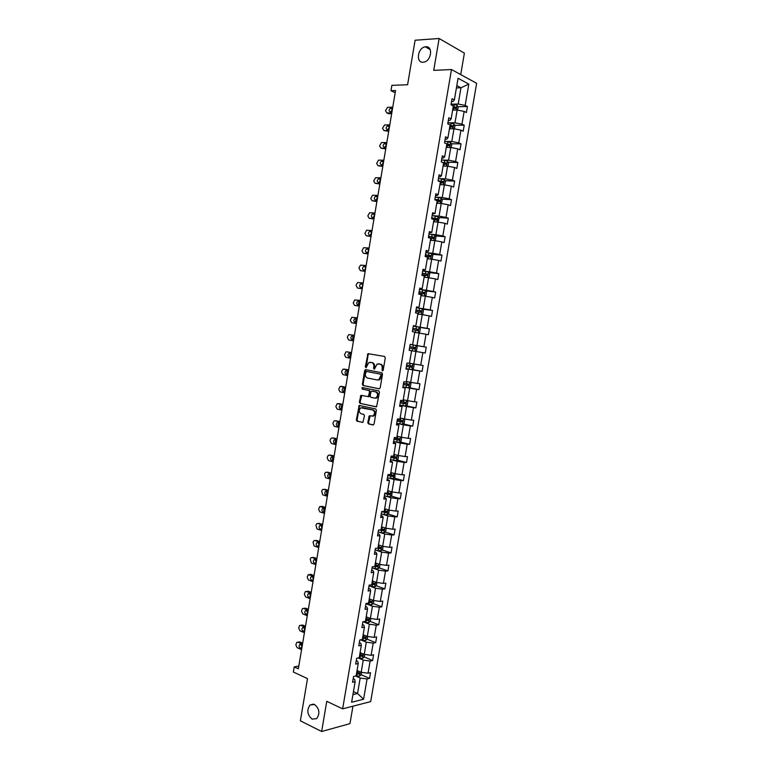<?xml version="1.0" encoding="UTF-8"?>
<svg xmlns="http://www.w3.org/2000/svg" width="770" height="770" viewBox="0 0 770 770"><rect width="100%" height="100%" fill="white"/><g stroke="black" fill="none" stroke-linecap="round" stroke-linejoin="round"><path stroke-width="1.16" d="M314.574 704.492L310.079 704.983C306.556 710.123 307.22 714.839 312.1 719.141L316.682 718.631C320.166 713.424 319.463 708.708 314.574 704.492M425.752 46.758L425.252 46.816C417.638 47.711 415.55 63.015 423.144 62.216L423.789 62.139C431.383 61.148 433.337 45.844 425.752 46.758M382.421 370.89L383.19 370.197L385.298 357.79L384.586 356.462L367.983 353.661L365.298 366.809L366.116 367.685L368.763 362.535L371.602 362.545C373.286 363.094 374.028 364.499 373.825 366.78L373.556 368.378L374.384 369.253L377.04 364.085L379.937 364.085C381.65 364.633 382.401 366.058 382.199 368.358L382.421 370.89M460.73 74.594L464.387 53.13L439.121 38.5L415.097 40.242L407.6 84.748L391.882 85.345L390.977 90.706L395.193 92.737M439.121 38.5L433.722 70.388L451.48 69.531L342.64 708.852L326.759 701.306L321.648 731.5L349.965 723.636L352.949 706.186M321.648 731.5L300.377 720.816L307.5 678.591L293.36 672.037L294.217 666.926L298.346 668.822L395.559 90.552L390.977 90.706M367.762 422.538L368.464 423.895L372.978 424.963L374.076 424.01L376.395 410.294L375.693 408.928L359.195 405.463L356.346 419.862L357.03 421.209L362.911 422.393L364.451 415.713L363.758 414.356L361.092 413.75C358.753 412.104 358.637 410.121 360.764 407.811L372.661 409.948C375.038 411.575 375.163 413.567 373.036 415.916L369.311 415.829L367.762 422.538L368.522 422.586L369.215 423.952L373.392 424.934M379.1 388.811L380.207 387.83L382.536 374.076L381.824 372.738L365.731 369.658L364.653 370.639L362.372 384.192L363.055 385.52L379.225 388.821M379.466 392.2L376.569 406.81L360.042 403.384L359.359 402.046L360.909 395.366L368.358 396.579L369.59 391.824L368.897 390.486L362.179 389.091L362.112 387.531L378.753 390.852L379.466 392.2M353.18 678.659L354.595 679.294L355.134 681.7L352.564 682.287L353.555 676.464L356.125 675.887L358.233 663.548L355.663 664.087L356.664 658.244L359.224 657.724L361.332 645.375L358.772 645.857L359.773 640.005L362.324 639.543L364.441 627.175L361.89 627.598L362.882 621.737L365.432 621.332L367.55 608.935L365.009 609.311L366.01 603.449L368.541 603.093L370.659 590.677L368.127 590.994L369.128 585.123L371.66 584.825L373.777 572.389L371.256 572.659L372.257 566.768L374.778 566.528L376.905 554.073L374.384 554.284L375.394 548.394L377.906 548.202L380.034 535.737L377.521 535.891L378.532 529.981L381.034 529.847L383.171 517.363L380.659 517.459L381.67 511.55L384.172 511.472L386.309 498.96L383.807 499.008L384.817 493.089L387.31 493.06L389.447 480.538L386.964 480.519L387.974 474.589L390.457 474.628L392.594 462.077L390.111 462.01L391.131 456.071L393.605 456.158L395.751 443.597L393.278 443.472L394.288 437.524L396.762 437.668L398.908 425.088L396.444 424.905L397.455 418.947L399.919 419.15L402.065 406.541L399.611 406.31L400.631 400.342L403.085 400.592L405.241 387.974L402.787 387.685L403.807 381.708L406.252 382.016L408.408 369.379L405.963 369.022L406.983 363.045L409.428 363.411L411.584 350.754L409.149 350.34L411.584 350.754M425.233 353.045L414.972 351.303L416.58 350.379L417.176 346.866L415.993 345.48L426.233 347.174L425.233 353.045L422.874 352.65L420.738 365.124L423.096 365.49L422.095 371.352L419.737 371.015L417.6 383.47L419.968 383.778L418.967 389.63L416.599 389.341L414.472 401.786L416.849 402.036L415.848 407.879L413.471 407.648L411.344 420.074L413.721 420.266L412.73 426.108L410.343 425.925L408.216 438.332L410.612 438.467L409.611 444.3L407.224 444.175L405.097 456.562L407.494 456.649L406.502 462.472L404.106 462.404L401.988 474.772L404.394 474.801L403.393 480.615L400.987 480.596L398.879 492.944L401.286 492.925L400.294 498.719L397.878 498.768L395.77 511.097L398.196 511.02L397.204 516.814L394.779 516.911L392.671 529.221L395.097 529.086L394.105 534.871L391.68 535.015L389.582 547.316L392.017 547.124L391.025 552.908L388.59 553.11L386.492 565.382L388.927 565.141L387.945 570.907L385.5 571.167L383.402 583.419L385.847 583.131L384.865 588.886L382.411 589.194L380.322 601.437L382.777 601.091L381.795 606.837L379.331 607.203L377.242 619.417L379.706 619.022L378.725 624.768L376.261 625.182L374.172 637.377L376.646 636.934L375.664 642.661L373.19 643.133L371.101 655.318L373.585 654.808L372.603 660.535L370.12 661.055L368.041 673.221L370.524 672.662L369.552 678.38L367.059 678.957L363.594 699.227L351.63 702.259L355.134 681.7M451.48 69.531L476.64 83.314L370.688 701.605L342.64 708.852M410.16 344.402L412.605 344.777L410.169 344.354L409.149 350.34M412.605 344.777L414.77 332.101L412.345 331.629L413.365 325.633L415.79 326.114L417.956 313.419L415.531 312.889L416.56 306.883L418.976 307.422L421.142 294.708L418.736 294.121L419.766 288.096L422.172 288.702L424.347 275.958L421.941 275.323L422.971 269.288L425.367 269.952L427.543 257.19L425.146 256.497L426.176 250.452L428.572 251.174L430.748 238.392L428.361 237.641L429.391 231.587L431.778 232.367L433.962 219.566L431.585 218.757L432.615 212.693L434.992 213.531L437.177 200.71L434.809 199.834L435.839 193.77L438.207 194.656L440.401 181.826L438.034 180.892L439.073 174.819L441.431 175.762L443.626 162.913L441.268 161.921L442.307 155.829L444.665 156.839L446.86 143.961L444.511 142.912L445.551 136.819L447.899 137.888L450.094 124.99L447.755 123.883L448.794 117.772L451.133 118.907L453.338 105.991L451.008 104.816L452.048 98.704L454.377 99.888L458.063 78.28L468.815 84.094L465.167 105.394L467.419 106.539L466.389 112.526L464.146 111.4L461.962 124.124L464.223 125.212L463.194 131.198L460.941 130.13L458.766 142.835L461.028 143.865L460.008 149.842L457.736 148.822L455.57 161.517L457.842 162.489L456.822 168.457L454.55 167.494L452.375 180.17L454.656 181.085L453.646 187.043L451.355 186.138L449.189 198.795L451.48 199.651L450.469 205.6L448.178 204.753L446.013 217.381L448.313 218.189L447.293 224.128L444.993 223.339L442.837 235.947L445.137 236.698L444.126 242.627L441.816 241.895L439.67 254.485L441.98 255.178L440.969 261.097L438.65 260.424L436.503 273.003L438.823 273.639L437.812 279.548L435.483 278.923L433.337 291.483L435.666 292.061L434.655 297.961L432.326 297.403L430.18 309.935L432.519 310.454L431.508 316.355L429.169 315.844L427.032 328.357L429.371 328.829L428.37 334.709L426.022 334.257L423.885 346.76L426.233 347.174M358.175 657.946L363.248 660.111L361.168 672.277L357.049 670.478M361.168 672.277L368.041 673.221M363.248 660.111L370.12 661.055M356.25 660.65L357.665 661.266L358.233 663.548M361.159 640.053L366.308 642.17L364.229 654.365L360.1 652.623M364.229 654.365L371.101 655.318M366.308 642.17L373.19 643.133M359.33 642.623L360.745 643.21L361.332 645.375M364.21 622.16L369.379 624.21L367.29 636.415L363.151 634.73M367.29 636.415L374.172 637.377M369.379 624.21L376.261 625.182M362.41 624.557L363.835 625.125L364.441 627.175M367.261 604.248L372.449 606.221L370.36 618.445L366.202 616.818M370.36 618.445L377.242 619.417M372.449 606.221L379.331 607.203M365.49 606.471L366.915 607.02L367.55 608.935M370.322 586.297L375.519 588.203L373.431 600.446L369.263 598.877M373.431 600.446L380.322 601.437M375.519 588.203L382.411 589.194M368.58 588.357L370.014 588.877L370.659 590.677M373.392 568.327L378.609 570.156L376.511 582.418L372.324 580.907M376.511 582.418L383.402 583.419M378.609 570.156L385.5 571.167M371.669 570.214L373.113 570.714L373.777 572.389M376.463 550.329L381.689 552.08L379.591 564.362L375.394 562.918M379.591 564.362L386.492 565.382M381.689 552.08L388.59 553.11M374.769 552.042L376.212 552.523L376.905 554.073M379.533 532.301L384.779 533.985L382.68 546.286L378.474 544.89M382.68 546.286L389.582 547.316M384.779 533.985L391.68 535.015M377.868 533.841L379.321 534.303L380.034 535.737M382.613 514.254L387.878 515.852L385.77 528.172L381.554 526.844M385.77 528.172L392.671 529.221M387.878 515.852L394.779 516.911M380.977 515.621L382.43 516.064L383.171 517.363M385.693 496.169L390.977 497.699L388.869 510.038L384.634 508.768M388.869 510.038L395.77 511.097M390.977 497.699L397.878 498.768M384.086 497.362L385.549 497.786L386.309 498.96M388.783 478.064L394.076 479.517L391.969 491.876L387.724 490.663M391.969 491.876L398.879 492.944M394.076 479.517L400.987 480.596M387.204 479.084L389.447 480.538M391.872 459.931L397.195 461.307L395.077 473.685L390.814 472.539M395.077 473.685L401.988 474.772M397.195 461.307L404.106 462.404M390.323 460.778L392.594 462.077M394.972 441.768L400.304 443.077L398.186 455.465L393.913 454.377M398.186 455.465L405.097 456.562M400.304 443.077L407.224 444.175M393.451 442.432L395.751 443.597M398.071 423.587L403.422 424.809L401.305 437.225L397.012 436.195M401.305 437.225L408.216 438.332M403.422 424.809L410.343 425.925M396.579 424.068L398.908 425.088M401.18 405.367L406.55 406.522L404.423 418.947L400.121 417.985M404.423 418.947L411.344 420.074M406.55 406.522L413.471 407.648M399.717 405.684L402.065 406.541M404.289 387.127L409.678 388.195L407.551 400.65L403.23 399.745M407.551 400.65L414.472 401.786M409.678 388.195L416.599 389.341M402.854 387.262L405.241 387.974M407.407 368.859L412.807 369.85L410.68 382.324L406.348 381.477M410.68 382.324L417.6 383.47M412.807 369.85L419.737 371.015M406.002 368.811L408.408 369.379M410.525 350.562L415.944 351.476L413.817 363.969L409.467 363.18M413.817 363.969L420.738 365.124M415.944 351.476L422.874 352.65M414.712 332.399L419.092 333.073L416.955 345.586L411.526 344.69M416.955 345.586L423.885 346.76M419.092 333.073L426.022 334.257M417.85 314.025L422.239 314.641L420.093 327.173L414.655 326.355M420.093 327.173L427.032 328.357M422.239 314.641L429.169 315.844M413.317 325.893L415.79 326.114M420.988 295.632L425.387 296.19L423.24 308.731L417.783 307.99M423.24 308.731L430.18 309.935M425.387 296.19L432.326 297.403M416.483 307.355L418.976 307.422M424.135 277.21L428.543 277.7L426.397 290.261L420.921 289.597M426.397 290.261L433.337 291.483M428.543 277.7L435.483 278.923M419.65 288.779L422.172 288.702M427.283 258.758L431.7 259.182L429.554 271.772L424.058 271.184M429.554 271.772L436.503 273.003M431.7 259.182L438.65 260.424M422.817 270.183L425.367 269.952M430.43 240.278L434.867 240.644L432.721 253.243L427.206 252.733M432.721 253.243L439.67 254.485M434.867 240.644L441.816 241.895M425.993 251.559L428.572 251.174M433.587 221.77L438.043 222.068L435.887 234.696L430.353 234.263M435.887 234.696L442.837 235.947M437.071 222.001L437.986 216.678L439.131 218.295L438.034 222.068L444.993 223.339M429.169 232.896L431.778 232.367M436.754 203.232L441.22 203.472L439.064 216.11L433.51 215.764M439.064 216.11L446.013 217.381M441.22 203.472L448.178 204.753M432.355 214.214L434.992 213.531M439.92 184.665L444.396 184.848L442.24 197.505L436.667 197.236M442.24 197.505L449.189 198.795M444.396 184.848L451.355 186.138M435.55 195.503L437.081 195.57L438.207 194.656M443.087 166.07L447.582 166.185L445.416 178.871L439.834 178.669M445.416 178.871L452.375 180.17M447.582 166.185L454.55 167.494M438.746 176.763L440.286 176.811L441.431 175.762M446.263 147.455L450.777 147.503L448.602 160.198L443.01 160.083M448.602 160.198L455.57 161.517M450.777 147.503L457.736 148.822M441.942 157.985L443.491 158.014L444.665 156.839M449.449 128.802L453.973 128.792L451.798 141.507L446.177 141.468M451.798 141.507L458.766 142.835M453.973 128.792L460.941 130.13M445.147 139.187L446.696 139.197L447.899 137.888M452.635 110.129L457.168 110.043L454.993 122.786L449.362 122.825M454.993 122.786L461.962 124.124M457.168 110.043L464.146 111.4M448.352 120.361L449.911 120.351L451.133 118.907M456.418 87.944L460.97 87.78L458.198 104.037L452.539 104.162M458.198 104.037L465.167 105.394M468.815 84.094L460.97 87.78L456.822 85.576M298.818 666.012L294.217 666.926M352.93 694.627L357.54 693.5L360.187 678.024L355.625 676.002M353.44 691.624L357.54 693.5L363.594 699.227M451.567 101.505L453.126 101.467L454.377 99.888M360.187 678.024L367.059 678.957M457.958 106.722L467.419 106.539M454.733 125.269L464.223 125.212M451.509 143.788L461.028 143.865M448.284 162.278L457.842 162.489M445.06 180.738L454.656 181.085M441.836 199.16L451.48 199.651M438.611 217.564L448.313 218.189M435.387 235.928L445.137 236.698M432.163 254.264L441.98 255.178M428.938 272.57L438.823 273.639M425.704 290.848L435.666 292.061M422.47 309.088L432.519 310.454M419.236 327.298L429.371 328.829M412.008 369.494L422.095 371.352M409.034 387.656L418.967 389.63M406.06 405.79L415.848 407.879M403.076 423.904L412.73 426.108M400.092 441.98L409.611 444.3M397.099 460.046L406.502 462.472M394.115 478.074L403.393 480.615M391.122 496.082L400.294 498.719M388.128 514.062L397.204 516.814M385.135 532.012L394.105 534.871M382.141 549.944L391.025 552.908M379.148 567.846L387.945 570.907M376.155 585.72L384.865 588.886M373.161 603.574L381.795 606.837M365.721 619.648L366.472 619.937M370.168 621.4L378.725 624.768M362.699 637.358L364.017 637.897L362.651 637.656M367.184 639.196L375.664 642.661M359.686 655.049L361.245 655.713M358.204 657.936L362.535 658.389L364.22 656.945L372.603 660.535M356.674 672.711L358.358 673.461M355.933 675.925L359.494 676.214L361.188 674.732L369.552 678.38M382.844 370.793L382.94 368.464C383.152 366.164 382.392 364.749 380.678 364.2L379.937 364.085M379.158 363.921L380.678 364.2M370.842 362.391L372.343 362.66C374.037 363.199 374.778 364.614 374.576 366.886L374.47 369.196M369.042 353.7L368.118 354.7L366.202 367.627M366.25 369.754L365.404 370.736L363.122 384.288L363.806 385.616L379.408 388.811M381.054 375.115L380.553 374.172L366.433 371.448L365.394 373.806C365.192 376.068 365.923 377.483 367.598 378.051L377.242 379.957L378.85 379.706L381.054 375.115L381.795 375.211L380.553 374.172M367.126 371.544L381.304 374.278M377.56 379.995L379.6 379.803L381.516 376.896L380.765 376.8M381.795 375.211L381.516 376.896M376.405 406.887L360.042 403.384M361.823 395.376L360.11 402.113L360.793 403.451M368.002 396.675L369.109 396.666L369.687 395.78L370.341 391.911L369.648 390.573L362.179 389.091M362.949 387.579L362.93 389.177M374.615 398.1L376.001 397.888C378.186 395.52 378.07 393.518 375.664 391.892L371.929 391.112L370.842 392.084L370.187 395.963L370.88 397.31L374.615 398.1M375.365 398.177L376.751 397.965C378.936 395.597 378.821 393.605 376.414 391.978L375.664 391.892M372.545 391.189L376.414 391.978M370.206 415.829L368.522 422.586M372.362 416.204L373.787 415.983C375.914 413.634 375.789 411.642 373.411 410.015L372.661 409.948M362.41 407.628L373.411 410.015M360.091 405.482L359.388 406.416L357.107 419.919L357.79 421.267L362.795 422.451M457.601 110.129L458.14 107.011L456.985 105.134L451.153 103.96M391.805 112.863L386.848 112.94L385.481 110.707L387.541 107.319L392.758 107.184M391.67 113.681L388.59 113.729L386.848 112.94M392.45 109.042L390.871 111.852M452.991 108.021L455.725 108.589L456.042 107.184L453.232 106.587M453.174 106.953L454.666 107.213L455.07 108.195M392.584 108.204L390.573 108.262C388.735 109.658 388.609 110.851 390.169 111.871L391.978 111.833M454.406 128.869L454.954 125.626L453.8 123.787L447.967 122.623M388.831 130.553L383.893 130.563L382.526 128.311L384.538 124.952L389.784 124.884M388.706 131.304L383.893 130.563M389.61 125.905L387.811 125.914L389.485 126.646L387.936 129.533M449.805 126.694L452.539 127.252L452.866 125.847L450.046 125.26M449.988 125.597L451.499 125.856L451.884 126.848M387.811 125.914L387.56 125.943C385.77 127.329 385.645 128.532 387.204 129.533L389.004 129.533M451.21 147.58L451.778 144.221L450.623 142.412L444.791 141.266M385.866 148.215L380.938 148.158L379.581 145.886L381.535 142.556L386.819 142.556M385.751 148.908L380.938 148.158M386.646 143.576L384.846 143.557L386.53 144.26L385.01 147.185M446.629 145.328L449.362 145.886L449.699 144.49L446.639 143.865M446.812 144.211L448.342 144.481L448.708 145.472M384.846 143.557L384.567 143.595C382.806 144.981 382.7 146.175 384.24 147.176L386.03 147.195M448.015 166.272L448.612 162.778L447.447 161.007L441.614 159.881M382.902 165.858L377.983 165.723L376.636 163.433L378.542 160.141L383.845 160.208M382.796 166.484L377.983 165.723M383.566 161.873L382.084 164.809M443.453 163.943L446.186 164.482L446.533 163.096L442.124 162.278M443.202 162.73L445.185 163.067L445.532 164.068M383.681 161.219L381.564 161.219C379.851 162.605 379.754 163.798 381.275 164.79L383.065 164.838M444.752 184.906L445.445 181.316L444.309 179.622L438.448 178.467M379.937 183.472L375.038 183.27L373.691 180.96L375.548 177.706L380.881 177.822M379.841 184.03L375.038 183.27M380.717 178.842L378.927 178.775L380.621 179.4L379.167 182.413M440.276 182.528L443.01 183.058L443.376 181.681L438.063 180.729M438.4 181.037L442.028 181.633L442.355 182.634M444.309 179.622L443.424 184.81M378.927 178.775L378.57 178.823C376.896 180.199 376.809 181.393 378.32 182.384L380.111 182.452M441.383 203.501L442.288 199.815L441.114 198.121L435.291 197.024M376.982 201.057L372.093 200.787L370.755 198.458L372.565 195.234L377.926 195.426M376.896 201.557L372.093 200.787M377.666 196.956L376.261 199.998M437.119 201.076L439.843 201.605L440.219 200.238L434.906 199.276M434.867 199.507L438.881 200.171L439.189 201.172M377.752 196.437L375.587 196.398C373.941 197.774 373.873 198.958 375.365 199.95L377.146 200.046M437.986 216.678L432.134 215.542M374.028 218.622L369.157 218.285L367.819 215.927L369.581 212.751L374.971 212.992M373.95 219.055L369.157 218.285M374.807 214.012L373.026 213.896L374.73 214.445L373.363 217.554M433.953 219.604L436.686 220.124L437.071 218.757L431.749 217.804M431.71 217.997L435.743 218.67L436.022 219.691M373.026 213.896L372.603 213.945C370.996 215.321 370.938 216.505 372.42 217.487L374.201 217.612M434.665 240.625L435.377 240.288L435.984 236.746L434.829 235.158L428.977 234.042M371.082 236.159L366.222 235.755L364.893 233.377L366.607 230.23L372.025 230.538M371.015 236.534L366.222 235.755M371.785 231.943L370.476 235.081M428.88 237.805L433.529 238.613L433.924 237.256L428.592 236.294M428.563 236.467L432.605 237.15L432.865 238.171M434.829 235.158L433.905 240.567M371.852 231.549L369.629 231.472C368.06 232.838 368.002 234.022 369.475 235.004L371.246 235.148M431.325 259.153L432.23 258.71L432.836 255.168L431.643 253.571L425.829 252.522M368.137 253.677L363.296 253.205L361.967 250.808L363.642 247.69L369.08 248.065M368.079 253.984L363.296 253.205M368.849 249.403L367.598 252.599M425.204 256.189L430.382 257.074L430.786 255.727L425.444 254.764M425.415 254.908L429.467 255.602L429.708 256.631M368.907 249.076L366.655 248.97C365.124 250.337 365.076 251.511 366.539 252.493L368.301 252.666M428.014 277.643L429.092 277.094L429.689 273.562L428.534 272.041L422.682 270.963M365.192 271.165L360.37 270.626L359.051 268.201L359.234 267.094L360.678 265.121L366.135 265.554M365.153 271.406L360.37 270.626M365.923 266.834L364.739 270.087M422.056 274.62L427.235 275.506L427.648 274.168L422.297 273.206M422.278 273.321L426.339 274.024L426.551 275.063M365.971 266.564L363.69 266.449C362.189 267.806 362.16 268.98 363.604 269.962L365.365 270.154M424.722 296.103L425.954 295.459L426.561 291.926L425.358 290.406L419.544 289.376M362.256 288.625L357.453 288.019L356.135 285.574L356.317 284.467L357.713 282.532L363.199 283.033M362.227 288.808L357.453 288.019M363.026 284.034L361.274 283.822L362.997 284.226L361.89 287.547M418.918 293.033L424.087 293.919L424.511 292.581L419.159 291.618M419.15 291.705L423.221 292.417L423.404 293.476M361.274 283.822L360.726 283.899C359.263 285.256 359.244 286.421 360.678 287.393L362.429 287.614M421.45 314.535L422.826 313.794L423.423 310.272L422.22 308.78L416.406 307.759M359.33 306.065L354.537 305.392L353.218 302.928L354.758 299.915L360.264 300.473M359.311 306.181L354.537 305.392M360.1 301.484L358.348 301.243L359.571 301.705C358.32 302.677 358.146 303.775 359.07 304.997M415.79 311.417L420.959 312.293L421.382 310.964L416.031 310.002M416.021 310.06L420.093 310.791L420.247 311.86M358.348 301.243L357.771 301.32C356.337 302.677 356.327 303.842 357.752 304.814L359.494 305.055M418.197 332.938L419.698 332.101L420.295 328.578L419.092 327.125L413.278 326.124M356.404 323.477L351.62 322.736L350.311 320.253L351.813 317.279L357.338 317.894M356.394 323.535L351.62 322.736M357.174 318.905L355.422 318.636L356.625 319.069C355.345 320.147 355.23 321.263 356.279 322.428M412.662 329.772L417.821 330.648L418.264 329.319L412.903 328.357M412.893 328.386L416.974 329.127L417.099 330.224M355.422 318.636L354.826 318.722C353.42 320.07 353.42 321.225 354.826 322.197L356.568 322.466M415.001 351.284L415.993 345.48L410.15 344.459M353.478 340.86L348.714 340.051L347.414 337.549L347.597 336.442L348.868 334.613L354.412 335.297M414.963 351.303L409.149 350.321M354.239 336.307L353.68 336.403C352.333 337.693 352.323 338.839 353.642 339.859L351.909 339.57C350.514 338.598 350.504 337.433 351.871 336.095L354.248 336.298L352.506 336.009M409.534 348.098L414.693 348.964L415.146 347.645L409.775 346.683L413.865 347.434L413.923 348.589M351.505 352.622L346.741 351.813L351.495 352.66M412.903 363.806L414.058 365.115L413.461 368.628L411.844 369.59L406.031 368.618M350.562 358.223L345.807 357.347L344.508 354.826L345.932 351.919L346.741 351.813M351.082 353.623L350.745 353.719C349.426 354.999 349.426 356.144 350.735 357.164L348.993 356.905L350.725 357.222M412.027 365.952L410.757 365.721L410.237 367.021L406.416 366.366L409.563 366.934L411.575 367.261L412.027 365.952L406.656 364.99M351.322 353.661L348.935 353.44C347.597 354.778 347.617 355.933 348.993 356.905M348.598 369.898L345.509 369.311M347.645 375.567L342.91 374.624L341.62 372.083L341.803 370.976L342.997 369.205L348.579 370.014M409.881 382.17L410.949 383.344L410.343 386.848L408.726 387.839L402.922 386.887M348.011 370.928L347.819 371.005C346.529 372.285 346.539 373.421 347.838 374.441L346.086 374.22L347.809 374.567M403.297 384.663L408.456 385.529L408.918 384.22L403.538 383.258M408.918 384.22L407.657 383.98L407.118 385.269L403.307 384.615M348.406 371.005L346 370.765C344.69 372.103 344.719 373.248 346.086 374.22M345.692 387.166L342.525 386.521M344.729 392.873L340.013 391.872L338.723 389.302L340.07 386.463L345.663 387.329M406.868 400.506L407.84 401.545L407.243 405.039L405.617 406.069L399.813 405.126M344.989 388.224L344.893 388.272C343.632 389.533 343.651 390.679 344.931 391.689L343.179 391.516L344.902 391.882M400.188 402.912L405.338 403.769L405.819 402.469L400.429 401.507M404.587 402.229L404.009 403.49L400.208 402.825M345.499 388.33L343.064 388.061C341.793 389.389 341.822 390.544 343.179 391.516M342.794 404.394L339.551 403.711M341.822 410.169L337.125 409.091L335.836 406.512L337.144 403.692L342.756 404.625M403.875 418.832L404.731 419.717L404.135 423.211L402.508 424.27L396.704 423.346M342.592 405.626L341.967 405.501C340.744 406.772 340.764 407.908 342.034 408.918L340.282 408.783L341.995 409.168M397.089 421.123L402.229 421.989L402.71 420.69L397.32 419.727M401.526 420.458L400.9 421.681L397.099 421.017M340.138 405.338C338.896 406.656 338.935 407.811 340.282 408.783M339.907 421.604L336.586 420.882M338.925 427.427L334.238 426.291L332.958 423.683L333.141 422.586L334.228 420.901L335.162 420.776L339.859 421.902M400.9 437.129L401.632 437.87L401.035 441.354L399.447 442.413L393.605 441.528M339.021 422.74C337.847 424.01 337.895 425.136 339.147 426.128L337.385 426.022L339.089 426.436M393.98 439.314L399.13 440.171L399.62 438.881L394.221 437.918M398.456 438.659L397.801 439.853L394.009 439.179M339.686 422.894L337.222 422.586C335.999 423.904 336.057 425.05 337.385 426.022M337.019 438.794L333.622 438.034M336.028 444.675L331.35 443.462L330.08 440.844L330.263 439.737L331.312 438.092L332.274 437.957L336.952 439.15M397.946 455.407L398.542 455.984L397.946 459.469L396.309 460.585L390.515 459.69M336.057 439.959C334.969 441.239 335.037 442.355 336.259 443.308L334.488 443.241L336.192 443.674M390.891 457.476L396.03 458.333L396.521 457.043L391.122 456.081M395.385 456.831L394.712 457.986L390.919 457.313M336.788 440.142L334.305 439.814C333.112 441.123 333.169 442.259 334.488 443.241M334.132 455.956L330.657 455.157M333.131 461.885L328.472 460.614L327.202 457.967L327.385 456.87L328.405 455.253L329.396 455.118L334.065 456.369M395.02 473.675L394.856 477.554L393.21 478.699L387.416 477.814M333.112 457.149C332.091 458.439 332.178 459.546 333.372 460.46L331.601 460.431L333.304 460.893M387.801 475.61L392.931 476.457L393.441 475.177L390.255 474.618M392.325 474.975L391.622 476.101L387.83 475.427M333.891 457.361L331.398 457.014C330.234 458.314 330.301 459.449 331.601 460.431M331.244 473.098L327.702 472.27M330.243 479.075L325.594 477.737L324.517 473.974L325.508 472.385L326.519 472.251L331.167 473.569M392.094 491.895L391.776 495.61L390.12 496.794L384.336 495.918M330.166 474.32C329.223 475.61 329.329 476.697 330.494 477.592L328.713 477.592L330.407 478.083M384.711 493.714L389.841 494.561L390.351 493.281L387.358 492.771M389.254 493.089L388.532 494.186L384.75 493.503M331.004 474.561L328.492 474.185C327.346 475.485 327.423 476.62 328.713 477.592M328.376 490.201L324.757 489.354M327.356 496.246L322.726 494.841L321.648 491.058L322.611 489.489L323.641 489.354L328.28 490.74M389.177 510.087L388.696 513.648L387.041 514.851L381.256 514.004M327.24 491.472C326.355 492.762 326.48 493.83 327.616 494.696M381.631 511.8L386.761 512.637L387.272 511.367L384.278 510.856M386.194 511.174L385.452 512.243L381.67 511.559M328.116 491.732L325.585 491.337C324.478 492.627 324.555 493.762 325.835 494.744L327.519 495.254M325.498 507.295L321.822 506.419M324.478 513.388L319.858 511.915L318.597 509.211L319.723 506.583L325.402 507.892M386.203 528.239L385.616 531.656L383.961 532.888L378.176 532.051M324.314 508.595C323.496 509.875 323.631 510.943 324.748 511.781M379.09 529.952L383.681 530.694L384.201 529.423L381.198 528.913M383.123 529.24L382.372 530.28L380.236 529.895M325.229 508.883L322.688 508.46C321.6 509.75 321.687 510.876 322.957 511.857L324.642 512.397M322.63 524.36L318.886 523.456M321.6 530.501L316.999 528.961L315.921 525.15L316.836 523.639L317.914 523.504L322.524 525.015M383.114 546.344L382.546 549.636L380.929 550.868L375.106 550.069M321.398 525.689L321.879 528.836L320.089 528.952L321.764 529.51M377.387 548.24L380.601 548.712L381.131 547.441L378.118 546.95M380.062 547.268L379.302 548.279L377.935 548.038M322.351 526.006L319.8 525.563C318.732 526.844 318.828 527.97 320.089 528.952M319.762 541.397L315.96 540.482M318.722 547.595L314.131 545.997L313.072 542.167L313.948 540.675L315.055 540.54L319.646 542.119M380.024 564.429L379.485 567.586L377.82 568.886L372.035 568.068M318.501 542.763L319.011 545.872L317.211 546.026L318.886 546.604M374.817 566.335L377.531 566.71L378.07 565.44L375.048 564.959M377.011 565.276L376.232 566.258L374.865 566.017M319.483 543.1L316.913 542.638C315.873 543.909 315.969 545.035 317.211 546.026M316.903 558.414L313.034 557.48M315.854 564.66L311.282 562.995L310.223 559.145L311.08 557.682L312.197 557.547L316.778 559.193M376.934 582.476L376.424 585.508L374.749 586.836L368.974 586.037M315.594 559.819L316.152 562.88M371.746 584.315L374.461 584.68L375.009 583.419L371.987 582.928M373.95 583.256L373.171 584.209L371.804 583.968M316.605 560.175L314.035 559.684C313.015 560.955 313.12 562.081 314.353 563.072L316.018 563.678M314.044 575.411L310.118 574.459M312.986 581.706L308.433 579.974L307.192 577.192L308.202 574.67L313.91 576.249M373.864 600.504L373.363 603.41L371.689 604.768L365.914 603.978M312.707 576.836L313.303 579.868M368.686 602.265L371.4 602.621L371.949 601.36L368.917 600.889M370.899 601.206L370.12 602.13L368.753 601.89M313.746 577.231L311.157 576.72C310.156 577.972 310.272 579.098 311.494 580.099L313.159 580.724M311.195 592.38L308.375 591.283L306.489 591.504L311.042 593.275M370.784 618.503L370.312 621.274L368.637 622.67L362.863 621.89M310.127 598.723L305.584 596.933L304.352 594.132L305.334 591.639L308.375 591.283M309.819 593.843L310.445 596.827L308.635 597.096L310.291 597.741M365.625 620.187L368.339 620.533L368.897 619.282L365.865 618.81M367.848 619.128L367.059 620.033L365.692 619.783M310.878 594.257L308.289 593.718C307.307 594.969 307.422 596.096 308.635 597.096M308.347 609.32L305.536 608.184L303.601 608.425M307.269 615.721L302.735 613.863L301.513 611.043L302.475 608.579L303.65 608.444L308.183 610.283M367.714 636.472L367.261 639.129L365.586 640.544L360.389 639.899M306.941 610.822L307.596 613.767L305.786 614.065L307.432 614.739M362.574 638.08L365.288 638.426L365.846 637.165L362.814 636.703M364.807 637.021L364.008 637.897L365.288 638.426M308.019 611.255L305.421 610.697C304.468 611.938 304.583 613.064 305.786 614.065M305.507 626.241L302.697 625.067L300.714 625.317M304.419 632.699L299.905 630.774L298.673 627.935L299.617 625.49L300.81 625.356L305.334 627.261M364.22 656.945L364.653 654.423M304.073 627.771L304.756 630.678M359.532 655.953L362.237 656.281L362.805 655.029L359.763 654.577M361.765 654.895L360.966 655.742L359.609 655.501M305.17 628.233L302.552 627.646C301.619 628.888 301.744 630.014 302.937 631.015L304.583 631.718M302.658 643.143L299.867 641.92L297.826 642.199M301.57 649.639L297.066 647.657L295.844 644.798L296.768 642.382L297.971 642.247L302.485 644.211M361.188 674.732L361.592 672.345M301.205 644.702L301.917 647.57M356.481 673.798L359.195 674.116L359.763 672.874L356.722 672.422M358.724 672.739L357.925 673.558L356.568 673.317M302.321 645.193L299.703 644.577C298.779 645.809 298.914 646.935 300.088 647.945L301.734 648.667M382.94 368.464L382.199 368.358M379.331 363.95L378.58 363.835M374.307 368.474L373.556 368.378M374.576 366.886L373.825 366.78M372.343 362.66L371.602 362.545M371.015 362.41L370.264 362.304M366.048 366.915L365.298 366.809M368.118 354.7L367.367 354.585M382.671 370.062L381.93 369.956M363.806 385.616L363.055 385.52M363.122 384.288L362.372 384.192M365.404 370.736L364.653 370.639M367.184 371.554L366.433 371.448M360.11 402.113L359.359 402.046M361.092 396.329L360.331 396.252M369.687 395.78L368.936 395.693M370.341 391.911L369.59 391.824M369.648 390.573L368.897 390.486M372.68 391.199L371.929 391.112M369.504 416.753L368.753 416.695M362.882 407.667L362.131 407.6M357.79 421.267L357.03 421.209M357.107 419.919L356.346 419.862M359.388 406.416L358.628 406.339M369.215 423.952L368.464 423.895M456.186 110.062L457.014 105.182M453.963 106.693L454.348 104.412M453.376 110.11L453.713 108.127M392.45 109.013L390.775 108.243M454.57 107.184L455.965 107.155M452.981 128.792L453.828 123.835M450.777 125.366L451.162 123.094M450.19 128.802L450.527 126.8M451.384 125.828L452.789 125.818M449.796 147.494L450.652 142.46M447.591 144.009L447.986 141.738M447.004 147.465L447.351 145.443M448.207 144.433L449.603 144.452M446.61 166.166L447.476 161.055M444.425 162.624L444.81 160.352M443.828 166.089L444.175 164.048M383.575 161.844L381.882 161.18M445.041 163.019L446.427 163.057M441.249 181.21L441.633 178.948M440.652 184.694L441.008 182.634M441.874 181.576L443.26 181.633M440.248 203.415L441.143 198.16M438.082 199.767L438.467 197.505M437.485 203.27L437.841 201.191M377.675 196.937L375.972 196.35M438.708 200.113L440.094 200.181M434.925 218.295L435.31 216.043M434.319 221.818L434.675 219.72M435.55 218.613L436.927 218.699M431.768 236.794L432.153 234.542M431.161 240.336L431.527 238.219M371.794 231.924L370.081 231.414M432.403 237.083L433.77 237.189M430.738 259.095L431.672 253.619M428.611 255.274L428.996 253.022M428.005 258.826L428.37 256.689M368.859 249.384L367.146 248.903M429.256 255.525L430.623 255.659M427.581 277.595L428.534 272.041M425.464 273.716L425.849 271.473M424.857 277.287L425.223 275.131M365.923 266.824L364.21 266.382M426.118 273.947L427.475 274.091M424.424 296.065L425.387 290.444M422.326 292.128L422.711 289.895M421.71 295.728L422.085 293.553M422.98 292.331L424.337 292.504M421.277 314.507L422.249 308.818M419.188 310.522L419.573 308.289M418.572 314.131L418.947 311.937M419.842 310.695L421.2 310.878M418.139 332.929L419.121 327.163M416.06 328.886L416.435 326.653M415.434 332.505L415.819 330.292M416.714 329.031L418.062 329.233M412.932 347.222L413.307 344.989M412.306 350.86L412.691 348.627M413.586 347.337L414.934 347.559M411.883 369.561L412.864 363.796M409.804 365.529L410.179 363.315M409.188 369.157L409.563 366.934M410.237 367.021L411.575 367.261M343.844 369.09L345.653 369.331M408.764 387.82L409.736 382.141M406.685 383.807L407.061 381.622M406.069 387.435L406.445 385.212M407.118 385.269L408.456 385.529M340.946 386.347L342.766 386.55M405.655 406.04L406.608 400.458M403.576 402.056L403.942 399.9M402.951 405.684L403.336 403.461M404.009 403.49L405.338 403.769M338.049 403.576L339.878 403.74M402.546 424.241L403.49 418.745M400.467 420.276L400.824 418.149M399.842 423.895L400.227 421.681M400.9 421.681L402.229 421.989M335.162 420.776L336.99 420.911M399.447 442.413L400.371 437.004M397.358 438.476L397.715 436.369M396.743 442.086L397.118 439.872M397.801 439.853L399.13 440.171M332.274 437.957L334.113 438.063M396.348 460.556L397.253 455.234M394.259 456.649L394.615 454.56M393.643 460.258L394.019 458.044M394.712 457.986L396.03 458.333M329.396 455.118L331.235 455.176M393.258 478.671L394.153 473.435M391.16 474.792L391.516 472.732M390.554 478.391L390.929 476.187M391.622 476.101L392.931 476.457M326.519 472.251L328.367 472.28M390.169 496.766L391.044 491.616M388.07 492.906L388.417 490.865M387.464 496.496L387.839 494.292M388.532 494.186L389.841 494.561M323.641 489.354L325.498 489.345M387.079 514.822L387.945 509.759M384.99 510.991L385.327 508.98M384.374 514.581L384.75 512.377M327.616 494.725L325.835 494.744M385.452 512.243L386.761 512.637M320.772 506.439L322.63 506.4M384.009 532.859L384.856 527.883M381.91 529.048L382.247 527.065M381.294 532.638L381.67 530.443M324.738 511.809L322.957 511.857M382.372 530.28L383.681 530.694M317.914 523.504L319.771 523.417M380.929 550.868L381.766 545.978M378.83 547.085L379.167 545.121M378.224 550.666L378.59 548.471M379.302 548.279L380.601 548.712M315.055 540.54L316.913 540.425M377.858 568.847L378.676 564.044M375.76 565.093L376.087 563.159M375.144 568.664L375.519 566.479M376.232 566.258L377.531 566.71M312.197 557.547L314.064 557.403M374.798 586.807L375.596 582.091M372.69 583.073L373.017 581.157M372.083 586.644L372.459 584.449M316.152 562.918L314.353 563.072M373.171 584.209L374.461 584.68M309.347 574.535L311.215 574.353M371.737 604.729L372.526 600.1M369.629 601.024L369.947 599.137M369.022 604.585L369.388 602.4M313.294 579.906L311.494 580.099M370.12 602.13L371.4 602.621M368.676 622.632L369.456 618.089M366.568 618.945L366.886 617.088M365.962 622.506L366.337 620.322M367.059 620.033L368.339 620.533M303.65 608.444L305.536 608.184M365.625 640.505L366.385 636.049M363.517 636.848L363.835 635.009M362.911 640.399L363.286 638.224M300.81 625.356L302.697 625.067M362.583 658.35L363.325 653.98M360.466 654.721L360.774 652.902M359.86 658.273L360.235 656.098M304.747 630.726L302.937 631.015M360.966 655.742L362.237 656.281M297.971 642.247L299.867 641.92M359.542 676.175L360.273 671.892M357.424 672.566L357.732 670.776M356.818 676.108L357.193 673.933M301.907 647.618L300.088 647.945M357.925 673.558L359.195 674.116M313.554 704.126L310.079 704.983M430.17 49.559L425.252 46.816M368.734 353.776L367.983 353.661M366.01 369.831L365.259 369.725M379.6 379.803L378.85 379.706M361.659 395.443L360.909 395.366M369.109 396.666L368.358 396.579M362.863 387.618L362.112 387.531M376.751 397.965L376.001 397.888M370.062 415.887L369.311 415.829M373.787 415.983L373.036 415.916M359.946 405.54L359.195 405.463M392.315 109.061L390.573 108.262M454.666 107.213L456.042 107.184M389.312 126.703L387.56 125.943M451.499 125.856L452.866 125.847M386.319 144.317L384.567 143.595M448.342 144.481L449.699 144.49M383.325 161.902L381.564 161.219M445.185 163.067L446.533 163.096M380.342 179.468L378.57 178.823M442.028 181.633L443.376 181.681M377.358 197.005L375.587 196.398M438.89 200.162L440.219 200.238M374.374 214.522L372.603 213.945M435.743 218.67L437.071 218.757M371.409 232.011L369.629 231.472M432.605 237.15L433.924 237.256M368.445 249.47L366.655 248.97M429.467 255.602L430.786 255.727M365.481 266.911L363.69 266.449M426.339 274.024L427.648 274.168M362.526 284.322L360.726 283.899M423.221 292.417L424.511 292.581M359.571 301.705L357.771 301.32M420.093 310.782L421.382 310.964M356.625 319.069L354.826 318.722M416.984 329.127L418.264 329.319M353.68 336.403L351.871 336.095M413.865 347.434L415.146 347.645M350.745 353.719L348.935 353.44M347.819 371.005L346 370.765M344.893 388.272L343.064 388.061M404.837 402.267L405.819 402.469M401.969 420.516L402.71 420.69M338.906 422.711L337.222 422.586M399.004 438.727L399.62 438.881M335.797 439.891L334.305 439.814M395.992 456.908L396.521 457.043M332.746 457.053L331.398 457.014M392.96 475.042L393.441 475.177M329.743 474.204L328.492 474.185M326.759 491.327L325.585 491.337M323.804 508.431L322.688 508.46M320.869 525.515L319.8 525.563M317.933 542.571L316.913 542.638M315.017 559.607L314.035 559.684M312.11 576.615L311.157 576.72M309.213 593.603L308.289 593.718M306.325 610.572L305.421 610.697M303.438 627.512L302.552 627.646M300.55 644.432L299.703 644.577"/></g></svg>
